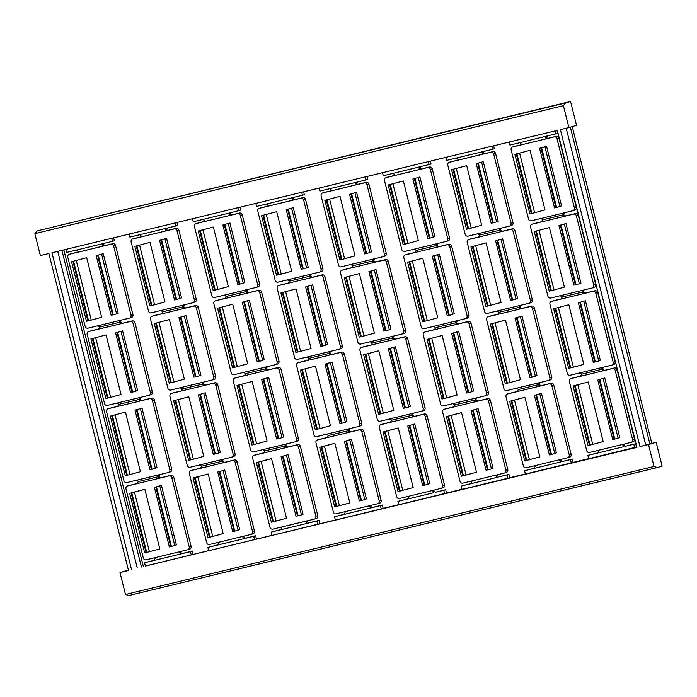 <?xml version="1.0" encoding="UTF-8"?>
<svg xmlns="http://www.w3.org/2000/svg" width="697" height="697" viewBox="0 0 697 697"><rect width="100%" height="100%" fill="white"/><g stroke="black" fill="none" stroke-linecap="round" stroke-linejoin="round"><path stroke-width="1.05" d="M657.376 467.539L128.832 595.534L125.486 594.48L119.98 572.551L128.501 570.494L48.877 253.508L40.356 255.564L34.85 233.643L37.237 230.881L565.781 102.886L563.394 105.648L568.9 127.577L560.379 129.642L640.003 446.629L656.165 442.29L662.15 466.119L657.376 467.539L654.03 466.493L648.524 444.564L656.165 442.29M565.781 102.886L570.555 101.466L576.541 125.303L568.9 127.577M34.85 233.643L563.394 105.648M648.524 444.564L640.003 446.629M125.486 594.48L654.03 466.493M131.559 569.754L51.935 252.767L557.321 130.383L636.945 447.369L145.342 565.99M119.98 572.551L128.396 570.094M208.682 550.647L145.368 566.086L144.532 562.749L154.359 560.371L155.396 557.591M272.022 535.313L208.708 550.752L207.863 547.415L217.699 545.037L218.727 542.257M335.353 519.971L272.039 535.409L271.203 532.072L281.03 529.694L282.067 526.915M398.693 504.637L335.379 520.075L334.543 516.738L344.37 514.36L345.407 511.581M462.033 489.294L398.719 504.733L397.882 501.396L407.71 499.017L408.747 496.238M525.372 473.96L462.059 489.399L461.214 486.062L471.05 483.683L472.078 480.904M588.704 458.626L525.39 474.065L524.553 470.728L534.381 468.34L535.418 465.561M636.849 446.969L588.73 458.722L587.893 455.385L597.721 453.006L598.758 450.227M570.32 127.15L649.883 443.911M572.228 126.584L651.8 443.344M566.191 128.231L645.736 444.921M570.555 101.466L37.237 230.881M113.62 237.825L114.36 240.761L112.452 241.328L66.581 252.436L65.823 249.404M176.96 222.482L177.7 225.427L175.783 225.994L129.921 237.102L129.163 234.061M240.299 207.148L241.031 210.085L229.296 213.038L193.261 221.759L192.494 218.727M303.639 191.814L304.371 194.751L266.428 204.047L256.601 206.425L255.834 203.385M366.97 176.472L367.711 179.408L365.803 179.983L319.932 191.083L319.174 188.051M430.31 161.138L431.051 164.074L393.099 173.37L383.272 175.749L382.514 172.708M493.65 145.795L494.382 148.731L492.474 149.306L446.611 160.406L445.845 157.374M556.99 130.461L557.722 133.397L519.779 142.693L509.951 145.072L509.185 142.04M623.466 444.242L625.27 446.263L635.673 443.71L636.509 447.047M587.893 455.385L597.765 452.893M560.127 459.584L561.93 461.597L572.333 459.044L573.169 462.381M524.553 470.728L534.425 468.227M496.787 474.918L498.59 476.94L508.993 474.387L509.829 477.724M461.214 486.062L471.094 483.561M433.447 490.261L435.25 492.274L445.653 489.721L446.498 493.058M397.882 501.396L407.754 498.904M371.893 507.582L382.322 505.064L383.158 508.401M334.543 516.738L344.414 514.238M308.553 522.924L318.982 520.398L319.818 523.735M271.203 532.072L281.074 529.581M245.222 538.258L255.642 535.74L256.479 539.077M207.863 547.415L217.743 544.915M181.882 553.601L192.302 551.074L193.147 554.411M144.532 562.749L154.403 560.257M63.828 249.883L143.347 566.469M603.48 367.162L602.417 369.122L604.36 370.421L614.327 367.972A2.457 2.248 73.4 0 1 617.106 369.828L634.47 438.944A2.457 2.248 73.4 0 1 632.885 441.854L631.177 442.368M572.629 378.079A2.457 2.248 73.4 0 1 572.829 378.018L580.409 376.188M584.931 293.176L594.933 290.754A2.457 2.248 73.4 0 1 597.712 292.609L615.076 361.726A2.457 2.248 73.4 0 1 613.491 364.636L611.783 365.141M553.226 300.86A2.457 2.248 73.4 0 1 553.435 300.799L561.015 298.961M565.537 215.948L575.53 213.526A2.457 2.248 73.4 0 1 578.318 215.382L595.682 284.498A2.457 2.248 73.4 0 1 594.097 287.417L592.389 287.922M533.832 223.641A2.457 2.248 73.4 0 1 534.041 223.58L541.621 221.742M547.302 136.028L546.657 138.633L556.136 136.307A2.457 2.248 73.4 0 1 558.924 138.163L576.28 207.279A2.457 2.248 73.4 0 1 574.694 210.189L572.986 210.703M514.438 146.422A2.457 2.248 73.4 0 1 514.639 146.361L521.94 144.593M540.994 385.729L550.987 383.306A2.457 2.248 73.4 0 1 553.775 385.162L571.131 454.278A2.457 2.248 73.4 0 1 569.545 457.197L567.846 457.702M509.289 393.422A2.457 2.248 73.4 0 1 509.49 393.361L517.069 391.522M521.591 308.51L531.593 306.088A2.457 2.248 73.4 0 1 534.372 307.943L551.736 377.06A2.457 2.248 73.4 0 1 550.151 379.97L548.443 380.484M489.895 316.194A2.457 2.248 73.4 0 1 490.096 316.133L497.675 314.303M502.197 231.291L512.199 228.869A2.457 2.248 73.4 0 1 514.978 230.724L532.342 299.841A2.457 2.248 73.4 0 1 530.757 302.751L529.049 303.256M470.492 238.975A2.457 2.248 73.4 0 1 470.702 238.914L478.281 237.085M483.326 153.941L492.796 151.65A2.457 2.248 73.4 0 1 495.584 153.497L512.948 222.622A2.457 2.248 73.4 0 1 511.363 225.532L509.655 226.037M451.098 161.756A2.457 2.248 73.4 0 1 451.308 161.695L458.6 159.927M477.654 401.071L487.656 398.649A2.457 2.248 73.4 0 1 490.435 400.505L507.799 469.621A2.457 2.248 73.4 0 1 506.214 472.531L504.506 473.036M445.949 408.756A2.457 2.248 73.4 0 1 446.158 408.695L453.738 406.856M458.26 323.844L468.253 321.43A2.457 2.248 73.4 0 1 471.041 323.277L488.397 392.402A2.457 2.248 73.4 0 1 486.811 395.312L485.103 395.818M426.555 331.537A2.457 2.248 73.4 0 1 426.756 331.476L434.336 329.637M438.857 246.625L448.859 244.203A2.457 2.248 73.4 0 1 451.639 246.058L469.003 315.175A2.457 2.248 73.4 0 1 467.417 318.093L465.709 318.599M407.161 254.318A2.457 2.248 73.4 0 1 407.362 254.257L414.942 252.419M419.995 169.275L429.465 166.984A2.457 2.248 73.4 0 1 432.245 168.84L449.609 237.956A2.457 2.248 73.4 0 1 448.023 240.866L446.315 241.38M387.759 177.09A2.457 2.248 73.4 0 1 387.968 177.029L395.269 175.269M414.314 416.405L424.316 413.983A2.457 2.248 73.4 0 1 427.095 415.839L444.459 484.955A2.457 2.248 73.4 0 1 442.874 487.865L441.166 488.379M382.609 424.098A2.457 2.248 73.4 0 1 382.819 424.037L390.398 422.199M394.92 339.186L404.922 336.764A2.457 2.248 73.4 0 1 407.701 338.62L425.065 407.736A2.457 2.248 73.4 0 1 423.48 410.646L421.772 411.16M363.215 346.871A2.457 2.248 73.4 0 1 363.425 346.81L371.004 344.98M375.517 261.967L385.519 259.545A2.457 2.248 73.4 0 1 388.307 261.401L405.663 330.517A2.457 2.248 73.4 0 1 404.077 333.427L402.369 333.933M343.821 269.652A2.457 2.248 73.4 0 1 344.022 269.591L351.602 267.753M356.655 184.618L366.125 182.318A2.457 2.248 73.4 0 1 368.905 184.174L386.269 253.29A2.457 2.248 73.4 0 1 384.683 256.208L382.975 256.714M324.427 192.433A2.457 2.248 73.4 0 1 324.628 192.372L331.929 190.603M350.974 431.748L360.976 429.326A2.457 2.248 73.4 0 1 363.756 431.173L381.12 500.298A2.457 2.248 73.4 0 1 379.534 503.208L377.826 503.713M319.278 439.432A2.457 2.248 73.4 0 1 319.479 439.371L327.059 437.533M331.58 354.52L341.582 352.098A2.457 2.248 73.4 0 1 344.362 353.954L361.726 423.07A2.457 2.248 73.4 0 1 360.14 425.989L358.432 426.494M299.876 362.213A2.457 2.248 73.4 0 1 300.085 362.152L307.665 360.314M312.186 277.301L322.18 274.879A2.457 2.248 73.4 0 1 324.968 276.735L342.332 345.851A2.457 2.248 73.4 0 1 340.746 348.761L339.038 349.275M280.482 284.995A2.457 2.248 73.4 0 1 280.691 284.934L288.27 283.095M293.315 199.952L302.786 197.66A2.457 2.248 73.4 0 1 305.574 199.516L322.929 268.633A2.457 2.248 73.4 0 1 321.343 271.542L319.635 272.057M261.087 207.767A2.457 2.248 73.4 0 1 261.288 207.706L268.589 205.937M287.643 447.082L297.636 444.66A2.457 2.248 73.4 0 1 300.424 446.516L317.78 515.632A2.457 2.248 73.4 0 1 316.194 518.542L314.495 519.056M255.938 454.766A2.457 2.248 73.4 0 1 256.139 454.705L263.719 452.876M268.24 369.863L278.242 367.441A2.457 2.248 73.4 0 1 281.022 369.297L298.386 438.413A2.457 2.248 73.4 0 1 296.8 441.323L295.092 441.828M236.544 377.547A2.457 2.248 73.4 0 1 236.745 377.486L244.325 375.657M248.846 292.644L258.848 290.222A2.457 2.248 73.4 0 1 261.628 292.069L278.992 361.194A2.457 2.248 73.4 0 1 277.406 364.104L275.698 364.609M217.142 300.329A2.457 2.248 73.4 0 1 217.351 300.268L224.931 298.429M229.984 215.295L239.446 212.994A2.457 2.248 73.4 0 1 242.234 214.85L259.598 283.967A2.457 2.248 73.4 0 1 258.012 286.885L256.304 287.391M197.748 223.11A2.457 2.248 73.4 0 1 197.957 223.049L205.249 221.28M224.303 462.416L234.305 459.994A2.457 2.248 73.4 0 1 237.085 461.85L254.449 530.966A2.457 2.248 73.4 0 1 252.863 533.885L251.155 534.39M192.599 470.109A2.457 2.248 73.4 0 1 192.808 470.048L200.387 468.21M204.909 385.197L214.903 382.775A2.457 2.248 73.4 0 1 217.691 384.631L235.046 453.747A2.457 2.248 73.4 0 1 233.46 456.666L231.752 457.171M173.204 392.89A2.457 2.248 73.4 0 1 173.405 392.829L180.985 390.991M185.507 307.978L195.508 305.556A2.457 2.248 73.4 0 1 198.288 307.412L215.652 376.528A2.457 2.248 73.4 0 1 214.066 379.438L212.358 379.952M153.81 315.663A2.457 2.248 73.4 0 1 154.011 315.602L161.591 313.772M166.644 230.629L176.114 228.337A2.457 2.248 73.4 0 1 178.894 230.193L196.258 299.309A2.457 2.248 73.4 0 1 194.672 302.219L192.964 302.725M134.408 238.444A2.457 2.248 73.4 0 1 134.617 238.383L141.918 236.614M160.963 477.759L170.965 475.337A2.457 2.248 73.4 0 1 173.745 477.192L191.109 546.309A2.457 2.248 73.4 0 1 189.523 549.219L187.815 549.724M129.259 485.443A2.457 2.248 73.4 0 1 129.468 485.382L137.048 483.552M141.569 400.54L151.571 398.118A2.457 2.248 73.4 0 1 154.351 399.973L171.715 469.09A2.457 2.248 73.4 0 1 170.129 472L168.421 472.505M109.865 408.224A2.457 2.248 73.4 0 1 110.074 408.163L117.654 406.325M121.322 320.089L120.259 322.04L122.21 323.338L132.169 320.89A2.457 2.248 73.4 0 1 134.957 322.746L152.312 391.862A2.457 2.248 73.4 0 1 150.726 394.781L149.019 395.286M90.471 331.005A2.457 2.248 73.4 0 1 90.671 330.944L98.251 329.106M103.304 245.963L112.775 243.671A2.457 2.248 73.4 0 1 115.554 245.527L132.918 314.643A2.457 2.248 73.4 0 1 131.332 317.553L129.625 318.067M71.077 253.786A2.457 2.248 73.4 0 1 71.277 253.725L78.578 251.957M559.125 459.82L560.588 461.998L534.381 468.34M561.93 461.597L570.425 459.619L571.261 462.956M491.716 146.265L492.474 149.306M495.794 475.162L497.257 477.332L471.05 483.683M498.59 476.94L507.085 474.953L507.921 478.29M428.376 161.608L429.134 164.64M432.454 490.496L433.917 492.674L407.71 499.017M435.25 492.274L443.745 490.296L444.581 493.633M365.036 176.942L365.803 179.983M369.114 505.839L370.577 508.008L344.37 514.36M370.116 505.595L371.919 507.616L370.577 508.008L380.405 505.63L381.242 508.967M301.696 192.276L302.463 195.317M305.774 521.173L307.238 523.351L281.03 529.694M306.776 520.929L308.579 522.95L307.238 523.351L317.074 520.964L317.91 524.301M238.365 207.619L239.123 210.651M242.443 536.516L243.906 538.685L217.699 545.037M243.436 536.272L245.239 538.284L243.906 538.685L253.734 536.307L254.571 539.644M175.025 222.953L175.783 225.994M179.103 551.85L180.567 554.019L154.359 560.371M180.096 551.606L181.9 553.627L180.567 554.019L190.394 551.641L191.231 554.978M111.686 238.296L112.452 241.328M555.047 130.931L555.814 133.963M622.465 444.486L623.928 446.655L597.721 453.006M625.27 446.263L633.756 444.277L634.592 447.613M570.921 378.593L612.419 368.539A2.457 2.248 73.4 0 1 615.198 370.395L632.562 439.511A2.457 2.248 73.4 0 1 630.977 442.421L589.479 452.475A2.457 2.248 73.4 0 1 586.7 450.619L569.336 381.503A2.457 2.248 73.4 0 1 570.921 378.593L572.829 378.018M604.778 377.974L597.747 379.996L604.778 377.974L619.746 437.559L618.073 437.977M588.224 381.982L603.193 441.567L592.79 444.398L588.033 445.557L573.065 385.972L588.224 381.982L573.065 385.972M551.527 301.365L593.016 291.32A2.457 2.248 73.4 0 1 595.804 293.176L613.168 362.292A2.457 2.248 73.4 0 1 611.583 365.202L570.085 375.256A2.457 2.248 73.4 0 1 567.297 373.4L549.942 304.284A2.457 2.248 73.4 0 1 551.527 301.365L553.435 300.799M585.384 300.755L578.353 302.777L585.384 300.755L600.352 360.34L598.679 360.758M568.83 304.763L583.79 364.348L573.396 367.18L568.63 368.338L553.671 308.754L568.83 304.763L553.671 308.754M532.125 224.146L573.622 214.101A2.457 2.248 73.4 0 1 576.41 215.957L593.766 285.073A2.457 2.248 73.4 0 1 592.18 287.983L550.682 298.028A2.457 2.248 73.4 0 1 547.903 296.181L530.539 227.056A2.457 2.248 73.4 0 1 532.125 224.146L534.041 223.58M565.99 223.537L558.959 225.558L565.99 223.537L580.949 283.121L579.277 283.54M549.428 227.544L564.396 287.129L553.993 289.961L549.236 291.119L534.268 231.535L549.428 227.544L534.268 231.535M574.372 207.854A2.457 2.248 73.4 0 1 572.786 210.764L531.288 220.81A2.457 2.248 73.4 0 1 528.509 218.954L511.145 149.838A2.457 2.248 73.4 0 1 512.731 146.928L554.228 136.882A2.457 2.248 73.4 0 1 557.008 138.729L574.372 207.854L576.28 207.279M530.034 150.325L545.002 209.902L534.599 212.742L529.842 213.892L514.874 154.316L530.034 150.325L514.874 154.316M546.587 146.309L539.556 148.33L546.587 146.309L561.555 205.894L559.883 206.321M507.582 393.927L549.079 383.881A2.457 2.248 73.4 0 1 551.858 385.729L569.222 454.853A2.457 2.248 73.4 0 1 567.637 457.763L526.139 467.809A2.457 2.248 73.4 0 1 523.36 465.953L505.996 396.837A2.457 2.248 73.4 0 1 507.582 393.927L509.49 393.361M518.812 398.797L524.885 397.325L539.853 456.91L524.693 460.9L509.725 401.315L518.829 398.867M541.438 393.308L534.407 395.338L541.438 393.308L556.406 452.893L554.734 453.32M488.188 316.708L529.685 306.654A2.457 2.248 73.4 0 1 532.464 308.51L549.828 377.626A2.457 2.248 73.4 0 1 548.243 380.545L506.745 390.59A2.457 2.248 73.4 0 1 503.957 388.734L486.602 319.618A2.457 2.248 73.4 0 1 488.188 316.708L490.096 316.133M522.044 316.089L515.013 318.111L522.044 316.089L537.012 375.674L535.34 376.101M505.491 320.097L520.459 379.682L510.056 382.522L505.299 383.672L490.331 324.088L505.491 320.097L490.331 324.088M468.793 239.489L510.282 229.435A2.457 2.248 73.4 0 1 513.07 231.291L530.434 300.407A2.457 2.248 73.4 0 1 528.849 303.317L487.351 313.371A2.457 2.248 73.4 0 1 484.563 311.515L467.208 242.399A2.457 2.248 73.4 0 1 468.793 239.489L470.702 238.914M502.65 238.871L495.619 240.892L502.65 238.871L517.618 298.455L515.946 298.874M486.088 242.878L501.056 302.463L490.662 305.295L485.896 306.453L470.928 246.869L486.088 242.878L470.928 246.869M511.032 223.188A2.457 2.248 73.4 0 1 509.446 226.098L467.948 236.152A2.457 2.248 73.4 0 1 465.169 234.297L447.805 165.18A2.457 2.248 73.4 0 1 449.391 162.262L490.888 152.216A2.457 2.248 73.4 0 1 493.676 154.072L511.032 223.188L512.948 222.622M466.694 165.659L481.662 225.244L471.259 228.076L466.502 229.235L451.534 169.65L466.694 165.659L451.534 169.65M483.256 161.652L476.225 163.673L483.256 161.652L498.216 221.237L496.543 221.655M444.242 409.261L485.739 399.215A2.457 2.248 73.4 0 1 488.527 401.071L505.883 470.187A2.457 2.248 73.4 0 1 504.297 473.097L462.799 483.152A2.457 2.248 73.4 0 1 460.02 481.296L442.656 412.18A2.457 2.248 73.4 0 1 444.242 409.261L446.158 408.695M455.472 414.131L461.545 412.659L476.513 472.244L461.353 476.234L446.385 416.649L455.489 414.201M478.107 408.651L471.076 410.672L478.107 408.651L493.075 468.236L491.394 468.654M424.848 332.042L466.345 321.997A2.457 2.248 73.4 0 1 469.125 323.852L486.489 392.969A2.457 2.248 73.4 0 1 484.903 395.879L443.405 405.924A2.457 2.248 73.4 0 1 440.626 404.077L423.262 334.952A2.457 2.248 73.4 0 1 424.848 332.042L426.756 331.476M458.704 331.432L451.673 333.454L458.704 331.432L473.672 391.017L472 391.435M442.151 335.44L457.119 395.025L446.716 397.856L441.959 399.015L426.991 339.43L442.151 335.44L426.991 339.43M405.454 254.823L446.951 244.778A2.457 2.248 73.4 0 1 449.731 246.625L467.095 315.75A2.457 2.248 73.4 0 1 465.509 318.66L424.011 328.705A2.457 2.248 73.4 0 1 421.223 326.849L403.868 257.733A2.457 2.248 73.4 0 1 405.454 254.823L407.362 254.257M439.31 254.205L432.279 256.226L439.31 254.205L454.278 313.789L452.606 314.216M422.757 258.221L437.725 317.806L427.322 320.637L422.565 321.796L407.597 262.211L422.757 258.221L407.597 262.211M447.692 238.522A2.457 2.248 73.4 0 1 446.115 241.441L404.617 251.486A2.457 2.248 73.4 0 1 401.829 249.631L384.474 180.514A2.457 2.248 73.4 0 1 386.051 177.604L427.549 167.55A2.457 2.248 73.4 0 1 430.337 169.406L447.692 238.522L449.609 237.956M403.354 180.993L418.322 240.578L407.928 243.419L403.162 244.569L388.194 184.984L403.354 180.993L388.194 184.984M419.916 176.986L412.885 179.007L419.916 176.986L434.884 236.571L433.203 236.997M380.91 424.604L422.408 414.549A2.457 2.248 73.4 0 1 425.187 416.405L442.551 485.521A2.457 2.248 73.4 0 1 440.966 488.44L399.468 498.486A2.457 2.248 73.4 0 1 396.68 496.63L379.325 427.514A2.457 2.248 73.4 0 1 380.91 424.604L382.819 424.037M392.132 429.465L398.214 428.002L413.173 487.578L398.013 491.568L383.054 431.992L392.15 429.544M414.767 423.985L407.736 426.006L414.767 423.985L429.735 483.57L428.063 483.997M361.508 347.385L403.005 337.331A2.457 2.248 73.4 0 1 405.793 339.186L423.149 408.303A2.457 2.248 73.4 0 1 421.563 411.221L380.065 421.267A2.457 2.248 73.4 0 1 377.286 419.411L359.922 350.295A2.457 2.248 73.4 0 1 361.508 347.385L363.425 346.81M395.373 346.766L388.342 348.788L395.373 346.766L410.341 406.351L408.66 406.769M378.811 350.774L393.779 410.359L383.376 413.19L378.619 414.349L363.651 354.764L378.811 350.774L363.651 354.764M342.114 270.157L383.611 260.112A2.457 2.248 73.4 0 1 386.391 261.967L403.755 331.084A2.457 2.248 73.4 0 1 402.169 333.994L360.671 344.048A2.457 2.248 73.4 0 1 357.892 342.192L340.528 273.076A2.457 2.248 73.4 0 1 342.114 270.157L344.022 269.591M375.971 269.547L368.94 271.569L375.971 269.547L390.939 329.132L389.266 329.55M359.417 273.555L374.385 333.14L363.982 335.971L359.225 337.13L344.257 277.545L359.417 273.555L344.257 277.545M384.361 253.865A2.457 2.248 73.4 0 1 382.775 256.775L341.277 266.82A2.457 2.248 73.4 0 1 338.489 264.973L321.134 195.848A2.457 2.248 73.4 0 1 322.72 192.938L364.217 182.893A2.457 2.248 73.4 0 1 366.997 184.749L384.361 253.865L386.269 253.29M340.023 196.336L354.991 255.921L344.588 258.753L339.831 259.911L324.863 200.327L340.023 196.336L324.863 200.327M356.576 192.328L349.546 194.35L356.576 192.328L371.545 251.913L369.872 252.331M317.571 439.938L359.068 429.892A2.457 2.248 73.4 0 1 361.848 431.748L379.212 500.864A2.457 2.248 73.4 0 1 377.626 503.774L336.128 513.828A2.457 2.248 73.4 0 1 333.349 511.973L315.985 442.856A2.457 2.248 73.4 0 1 317.571 439.938L319.479 439.371M328.801 444.808L334.874 443.336L349.842 502.92L334.682 506.911L319.714 447.326L328.818 444.878M351.427 439.328L344.396 441.349L351.427 439.328L366.395 498.913L364.723 499.331M298.177 362.719L339.666 352.673A2.457 2.248 73.4 0 1 342.454 354.529L359.818 423.645A2.457 2.248 73.4 0 1 358.232 426.555L316.734 436.601A2.457 2.248 73.4 0 1 313.946 434.745L296.591 365.629A2.457 2.248 73.4 0 1 298.177 362.719L300.085 362.152M332.033 362.109L325.002 364.13L332.033 362.109L347.001 421.685L345.329 422.112M315.48 366.117L330.439 425.701L320.045 428.533L315.279 429.692L300.32 370.107L315.48 366.117L300.32 370.107M278.774 285.5L320.272 275.446A2.457 2.248 73.4 0 1 323.06 277.301L340.415 346.418A2.457 2.248 73.4 0 1 338.829 349.336L297.331 359.382A2.457 2.248 73.4 0 1 294.552 357.526L277.188 288.41A2.457 2.248 73.4 0 1 278.774 285.5L280.691 284.934M312.639 284.881L305.608 286.903L312.639 284.881L327.599 344.466L325.926 344.893M296.077 288.898L311.045 348.474L300.642 351.314L295.885 352.464L280.917 292.879L296.077 288.898L280.917 292.879M321.021 269.199A2.457 2.248 73.4 0 1 319.435 272.109L277.937 282.163A2.457 2.248 73.4 0 1 275.158 280.307L257.794 211.191A2.457 2.248 73.4 0 1 259.38 208.281L300.877 198.227A2.457 2.248 73.4 0 1 303.657 200.083L321.021 269.199L322.929 268.633M276.683 211.67L291.651 271.255L281.248 274.087L276.491 275.245L261.523 215.661L276.683 211.67L261.523 215.661M293.237 207.662L286.206 209.684L293.237 207.662L308.205 267.247L306.532 267.665M254.231 455.28L295.728 445.226A2.457 2.248 73.4 0 1 298.508 447.082L315.872 516.198A2.457 2.248 73.4 0 1 314.286 519.117L272.788 529.162A2.457 2.248 73.4 0 1 270.009 527.307L252.645 458.19A2.457 2.248 73.4 0 1 254.231 455.28L256.139 454.705M265.461 460.142L271.534 458.67L286.502 518.254L271.342 522.245L256.374 462.66L265.479 460.212M288.088 454.662L281.057 456.683L288.088 454.662L303.056 514.247L301.383 514.674M234.837 378.062L276.334 368.007A2.457 2.248 73.4 0 1 279.114 369.863L296.478 438.979A2.457 2.248 73.4 0 1 294.892 441.889L253.394 451.944A2.457 2.248 73.4 0 1 250.615 450.088L233.251 380.971A2.457 2.248 73.4 0 1 234.837 378.062L236.745 377.486M268.693 377.443L261.663 379.464L268.693 377.443L283.662 437.028L281.989 437.446M252.14 381.451L267.108 441.035L256.705 443.867L251.948 445.026L236.98 385.441L252.14 381.451L236.98 385.441M215.443 300.834L256.932 290.788A2.457 2.248 73.4 0 1 259.72 292.644L277.084 361.76A2.457 2.248 73.4 0 1 275.498 364.67L234 374.725A2.457 2.248 73.4 0 1 231.212 372.869L213.857 303.753A2.457 2.248 73.4 0 1 215.443 300.834L217.351 300.268M249.299 300.224L242.268 302.245L249.299 300.224L264.268 359.809L262.595 360.227M232.737 304.232L247.705 363.817L237.311 366.648L232.545 367.807L217.577 308.222L232.737 304.232L217.577 308.222M257.681 284.542A2.457 2.248 73.4 0 1 256.095 287.452L214.598 297.497A2.457 2.248 73.4 0 1 211.818 295.641L194.454 226.525A2.457 2.248 73.4 0 1 196.04 223.615L237.538 213.57A2.457 2.248 73.4 0 1 240.326 215.417L257.681 284.542L259.598 283.967M213.343 227.013L228.311 286.598L217.908 289.429L213.151 290.588L198.183 231.003L213.343 227.013L198.183 231.003M229.905 222.996L222.874 225.026L229.905 222.996L244.865 282.581L243.192 283.008M190.891 470.614L232.389 460.569A2.457 2.248 73.4 0 1 235.177 462.425L252.532 531.541A2.457 2.248 73.4 0 1 250.946 534.451L209.448 544.496A2.457 2.248 73.4 0 1 206.669 542.649L189.305 473.524A2.457 2.248 73.4 0 1 190.891 470.614L192.808 470.048M224.756 470.005L217.725 472.026L224.756 470.005L239.724 529.589L238.043 530.008M208.194 474.012L223.162 533.597L212.759 536.429L208.002 537.587L193.034 478.003L208.194 474.012L193.034 478.003M171.497 393.396L212.994 383.35A2.457 2.248 73.4 0 1 215.774 385.197L233.138 454.322A2.457 2.248 73.4 0 1 231.552 457.232L190.054 467.278A2.457 2.248 73.4 0 1 187.275 465.422L169.911 396.305A2.457 2.248 73.4 0 1 171.497 393.396L173.405 392.829M205.354 392.777L198.323 394.798L205.354 392.777L220.322 452.362L218.649 452.789M188.8 396.793L203.768 456.378L193.365 459.21L188.608 460.36L173.64 400.784L188.8 396.793L173.64 400.784M152.103 316.177L193.6 306.122A2.457 2.248 73.4 0 1 196.38 307.978L213.744 377.094A2.457 2.248 73.4 0 1 212.158 380.013L170.66 390.059A2.457 2.248 73.4 0 1 167.872 388.203L150.517 319.087A2.457 2.248 73.4 0 1 152.103 316.177L154.011 315.602M185.96 315.558L178.929 317.579L185.96 315.558L200.928 375.143L199.255 375.57M169.406 319.566L184.374 379.151L173.971 381.991L169.214 383.141L154.246 323.556L169.406 319.566L154.246 323.556M194.341 299.876A2.457 2.248 73.4 0 1 192.764 302.786L151.266 312.84A2.457 2.248 73.4 0 1 148.478 310.984L131.123 241.868A2.457 2.248 73.4 0 1 132.7 238.949L174.198 228.904A2.457 2.248 73.4 0 1 176.986 230.759L194.341 299.876L196.258 299.309M150.003 242.347L164.971 301.932L154.577 304.763L149.811 305.922L134.843 246.337L150.003 242.347L134.843 246.337M166.566 238.339L159.535 240.36L166.566 238.339L181.534 297.924L179.852 298.342M127.56 485.957L169.057 475.903A2.457 2.248 73.4 0 1 171.837 477.759L189.201 546.875A2.457 2.248 73.4 0 1 187.615 549.785L146.117 559.839A2.457 2.248 73.4 0 1 143.329 557.983L125.974 488.867A2.457 2.248 73.4 0 1 127.56 485.957L129.468 485.382M138.781 490.819L144.863 489.346L159.822 548.931L144.662 552.921L129.703 493.337L138.799 490.888M161.416 485.339L154.385 487.36L161.416 485.339L176.385 544.923L174.712 545.342M108.157 408.73L149.655 398.684A2.457 2.248 73.4 0 1 152.443 400.54L169.798 469.656A2.457 2.248 73.4 0 1 168.212 472.566L126.715 482.62A2.457 2.248 73.4 0 1 123.935 480.764L106.571 411.648A2.457 2.248 73.4 0 1 108.157 408.73L110.074 408.163M142.022 408.12L134.991 410.141L142.022 408.12L156.991 467.704L155.309 468.123M125.46 412.127L140.428 471.712L130.025 474.544L125.268 475.702L110.3 416.118L125.46 412.127L110.3 416.118M88.763 331.511L130.261 321.465A2.457 2.248 73.4 0 1 133.04 323.321L150.404 392.437A2.457 2.248 73.4 0 1 148.818 395.347L107.321 405.393A2.457 2.248 73.4 0 1 104.541 403.546L87.177 334.421A2.457 2.248 73.4 0 1 88.763 331.511L90.671 330.944M122.62 330.901L115.589 332.922L122.62 330.901L137.588 390.486L135.915 390.904M106.066 334.908L121.034 394.493L110.631 397.325L105.874 398.484L90.906 338.899L106.066 334.908L90.906 338.899M131.01 315.21A2.457 2.248 73.4 0 1 129.424 318.128L87.927 328.174A2.457 2.248 73.4 0 1 85.139 326.318L67.783 257.202A2.457 2.248 73.4 0 1 69.369 254.292L110.867 244.238A2.457 2.248 73.4 0 1 113.646 246.093L131.01 315.21L132.918 314.643M86.672 257.69L101.64 317.266L91.237 320.106L86.48 321.256L71.512 261.68L86.672 257.69L71.512 261.68M103.226 253.673L96.195 255.694L103.226 253.673L118.194 313.258L116.521 313.685M612.715 439.58L597.747 379.996L612.724 439.572L618.134 438.221L603.166 378.645M549.375 454.914L534.407 395.338L549.384 454.914L551.458 454.444L554.795 453.564L539.827 393.979M524.885 397.325L509.725 401.315M486.044 470.257L471.076 410.672L486.044 470.248L488.118 469.787L491.455 468.898L476.495 409.313M461.545 412.659L446.385 416.649M422.704 485.591L407.736 426.006L422.704 485.591L428.124 484.241L413.155 424.656M398.214 428.002L383.054 431.992M359.364 500.934L344.405 441.34L359.364 500.934L364.784 499.575L349.816 439.99M334.874 443.336L319.714 447.326M296.025 516.268L281.057 456.683L296.025 516.268L298.107 515.797L301.444 514.917L286.476 455.333M271.534 458.67L256.374 462.66M169.354 546.945L154.385 487.36L169.354 546.936L174.773 545.585L159.805 486.009M144.863 489.346L129.703 493.337M583.772 301.418L598.74 361.002L595.395 361.891L593.321 362.362L578.362 302.777M578.353 302.777L593.321 362.362M564.37 224.199L579.338 283.784L573.919 285.143L558.959 225.549L573.919 285.143M544.976 146.98L559.944 206.565L554.524 207.915L539.565 148.33L554.524 207.915M223.145 470.667L238.104 530.251L234.114 531.297L232.693 531.611L217.725 472.026L232.693 531.611M403.302 408.372L388.342 348.788L403.31 408.372L408.721 407.022L393.761 347.437M339.97 423.706L325.002 364.13L339.97 423.706L342.044 423.236L345.39 422.356L330.422 362.771M276.631 439.049L261.663 379.464L276.631 439.049L278.713 438.579L282.05 437.69L267.082 378.105M213.291 454.383L198.323 394.798L213.299 454.383L215.373 453.913L218.71 453.033L203.742 393.448M149.951 469.726L134.991 410.141L149.96 469.717L152.033 469.255L155.37 468.367L140.411 408.782M520.432 316.76L535.401 376.345L532.064 377.225L529.981 377.696L515.022 318.111M457.093 332.094L472.061 391.679L468.07 392.725L466.642 393.038L451.682 333.454M501.038 239.541L516.007 299.118L510.587 300.477L495.619 240.892L510.587 300.477M481.636 162.314L496.604 221.899L491.185 223.258L476.225 163.664L491.185 223.258M447.247 315.811L432.279 256.226L447.247 315.811L449.33 315.34L452.667 314.46L437.699 254.875M383.908 331.153L368.94 271.569L383.916 331.145L385.99 330.683L389.327 329.794L374.359 270.209M320.568 346.487L305.608 286.903L320.576 346.487L322.65 346.017L325.987 345.137L311.028 285.552M242.268 302.245L257.237 361.83L259.31 361.36L262.656 360.471L247.688 300.886M184.348 316.229L199.316 375.814L195.979 376.694L193.897 377.164L178.937 317.579M121.008 331.563L135.976 391.148L132.639 392.028L130.557 392.507L115.597 332.922M418.305 177.657L433.273 237.241L429.927 238.121L427.853 238.592L412.885 179.007L427.853 238.592M364.514 253.935L349.546 194.35L364.514 253.926L365.942 253.621L369.933 252.575L354.965 192.991M301.174 269.269L286.206 209.684L301.182 269.26L306.593 267.909L291.625 208.333M111.163 315.279L96.195 255.694L111.163 315.279L116.582 313.929L101.614 254.344M228.285 223.667L243.253 283.252L237.834 284.603L222.874 225.026L237.834 284.603M164.954 239.001L179.922 298.586L174.503 299.945L159.543 240.36L174.503 299.945M635.673 443.71L633.756 444.277M572.333 459.044L570.425 459.619M508.993 474.387L507.085 474.953M445.653 489.721L443.745 490.296M382.322 505.064L380.405 505.63M318.982 520.398L317.074 520.964M255.642 535.74L253.734 536.307M192.302 551.074L190.394 551.641M483.962 151.362L483.326 153.976L458.678 159.996L456.439 158.027M420.631 166.705L419.986 169.31L419.028 169.598L395.338 175.33L393.099 173.37M357.291 182.039L356.646 184.653L332.007 190.673L329.759 188.704M293.951 197.373L293.306 199.987L292.357 200.274L268.667 206.007L266.428 204.047M230.611 212.716L229.975 215.321L229.017 215.608L205.327 221.341L203.088 219.381M167.28 228.05L166.635 230.663L165.677 230.951L141.988 236.684L139.749 234.715M103.94 243.392L103.295 245.997L78.656 252.018L76.409 250.057M545.986 136.342L545.707 138.921L522.018 144.654L519.779 142.693M546.657 138.633L545.707 138.921M482.646 151.685L482.368 154.255M419.306 167.019L419.028 169.598M355.975 182.361L355.688 184.932M292.635 197.695L292.357 200.274M229.296 213.038L229.017 215.608M165.956 228.372L165.677 230.951M102.625 243.706L102.337 246.285M604.36 370.421L603.018 370.813L601.555 369.375L581.899 374.132L579.477 372.973M540.14 382.505L539.077 384.456L541.029 385.755L539.687 386.155L538.215 384.709L518.559 389.475L516.137 388.316M476.8 397.839L475.737 399.79L477.689 401.089L476.347 401.489L474.884 400.052L455.219 404.809L452.806 403.65M413.469 413.182L412.406 415.133L414.349 416.431L413.007 416.832L411.544 415.386L391.888 420.152L389.466 418.993M350.129 428.516L349.066 430.467L351.009 431.765L349.667 432.166L348.204 430.729L328.548 435.486L326.126 434.327M286.789 443.858L285.726 445.81L287.678 447.108L286.336 447.509L284.864 446.063L265.208 450.82L262.786 449.67M223.449 459.192L222.387 461.144L224.338 462.442L222.996 462.843L221.533 461.397L201.869 466.162L199.455 465.004M160.118 474.526L159.055 476.487L160.998 477.785L159.657 478.177L158.193 476.739L138.537 481.496L136.115 480.338M158.82 474.84L158.193 476.739L159.055 476.487M222.16 459.506L221.533 461.397L222.387 461.144M285.491 444.172L284.864 446.063L285.726 445.81M348.831 428.829L348.204 430.729L349.066 430.467M412.171 413.495L411.544 415.386L412.406 415.133M475.511 398.153L474.884 400.052L475.737 399.79M538.842 382.819L538.215 384.709L539.077 384.456M602.182 367.476L601.555 369.375L602.417 369.122M580.313 376.31L581.899 374.132M516.982 391.653L518.559 389.475M453.642 406.987L455.219 404.809M390.303 422.33L391.888 420.152M326.963 437.664L328.548 435.486M263.632 453.006L265.208 450.82M200.292 468.34L201.869 466.162M136.952 483.674L138.537 481.496M584.086 289.943L583.014 291.895L584.966 293.193L583.624 293.594L582.161 292.156L562.505 296.913L560.083 295.755M520.746 305.286L519.683 307.238L521.626 308.536L520.284 308.937L518.821 307.49L499.165 312.247L496.743 311.097M457.406 320.62L456.343 322.572L458.295 323.87L456.944 324.271L455.481 322.833L435.825 327.59L433.403 326.431M394.066 335.954L393.003 337.914L394.955 339.212L393.613 339.605L392.15 338.167L372.486 342.924L370.072 341.765M330.735 351.297L329.664 353.248L331.615 354.546L330.273 354.947L328.81 353.501L309.154 358.267L306.732 357.108M267.395 366.631L266.332 368.582L268.275 369.88L266.934 370.281L265.47 368.844L245.814 373.601L243.392 372.442M204.055 381.973L202.993 383.925L204.944 385.223L203.594 385.624L202.13 384.178L182.475 388.943L180.053 387.785M140.716 397.307L139.653 399.259L141.604 400.557L140.263 400.958L138.799 399.52L119.135 404.277L116.721 403.119M583.014 291.895L582.161 292.156L582.788 290.257M560.919 299.091L562.505 296.913M497.58 314.434L499.165 312.247M434.248 329.768L435.825 327.59M370.909 345.102L372.486 342.924M307.569 360.445L309.154 358.267M244.229 375.779L245.814 373.601M180.898 391.122L182.475 388.943M117.558 406.456L119.135 404.277M139.426 397.621L138.799 399.52L139.653 399.259M202.757 382.287L202.13 384.178L202.993 383.925M266.097 366.944L265.47 368.844L266.332 368.582M329.437 351.61L328.81 353.501L329.664 353.248M392.777 336.268L392.15 338.167L393.003 337.914M456.108 320.934L455.481 322.833L456.343 322.572M519.448 305.6L518.821 307.49L519.683 307.238M564.683 212.724L563.62 214.676L565.572 215.974L564.23 216.375L562.767 214.929L543.102 219.694L540.689 218.536M501.343 228.058L500.28 230.01L502.232 231.308L500.89 231.709L499.427 230.271L479.771 235.028L477.349 233.87M438.012 243.401L436.949 245.353L438.892 246.651L437.55 247.052L436.087 245.605L416.431 250.371L414.009 249.212M374.672 258.735L373.609 260.687L375.561 261.985L374.211 262.386L372.747 260.948L353.091 265.705L350.669 264.546M311.332 274.078L310.27 276.029L312.221 277.328L310.879 277.728L309.416 276.282L289.752 281.048L287.338 279.889M247.993 289.412L246.93 291.363L248.881 292.662L247.54 293.062L246.076 291.625L226.42 296.382L223.998 295.223M184.661 304.746L183.599 306.706L185.541 308.004L184.2 308.396L182.736 306.959L163.081 311.716L160.659 310.566M122.21 323.338L120.86 323.739L119.396 322.293L99.741 327.059L97.319 325.9M563.62 214.676L562.767 214.929L563.385 213.038M541.525 221.873L543.102 219.694M478.186 237.207L479.771 235.028M414.846 252.549L416.431 250.371M351.515 267.883L353.091 265.705M288.175 283.226L289.752 281.048M224.835 298.56L226.42 296.382M161.495 313.903L163.081 311.716M98.164 329.237L99.741 327.059M120.023 320.402L119.396 322.293L120.259 322.04M183.363 305.068L182.736 306.959L183.599 306.706M246.703 289.725L246.076 291.625L246.93 291.363M310.034 274.391L309.416 276.282L310.27 276.029M373.374 259.049L372.747 260.948L373.609 260.687M436.714 243.715L436.087 245.605L436.949 245.353M500.054 228.372L499.427 230.271L500.28 230.01M61.894 250.354L141.439 567.036M57.738 251.356L137.283 568.046M599.176 379.682L614.144 439.267M579.782 302.463L594.75 362.048M560.388 225.244L575.347 284.82M540.985 148.017L555.953 207.601M599.829 379.525L614.798 439.11M580.435 302.306L595.395 361.891M561.033 225.079L576.001 284.664M541.639 147.86L556.607 207.445M577.822 384.822L592.79 444.398M558.428 307.595L573.396 367.18M539.034 230.376L553.993 289.961M519.631 153.157L534.599 212.742M575.138 385.502L590.106 445.087M555.744 308.283L570.712 367.868M536.35 231.064L551.318 290.649M516.956 153.837L531.916 213.421M574.494 385.659L589.462 445.244M555.091 308.44L570.059 368.025M535.697 231.221L550.665 290.806M516.303 153.993L531.271 213.578M536.49 394.859L551.458 454.444M517.096 317.64L532.064 377.225M497.702 240.421L512.661 300.006M478.299 163.203L493.267 222.787M535.836 395.016L550.804 454.601M516.442 317.797L531.41 377.382M497.048 240.578L512.016 300.163M477.654 163.359L492.613 222.944M514.482 400.156L529.45 459.741M495.088 322.938L510.056 382.522M475.694 245.71L490.662 305.295M456.3 168.491L471.259 228.076M511.807 400.836L526.775 460.421M492.404 323.617L507.372 383.202M473.01 246.398L487.978 305.983M453.616 169.179L468.584 228.764M511.154 401.002L526.122 460.578M491.76 323.774L506.728 383.359M472.357 246.555L487.325 306.14M452.963 169.336L467.931 228.921M473.15 410.202L488.118 469.787M453.756 332.983L468.724 392.559M434.362 255.755L449.33 315.34M414.959 178.537L429.927 238.121M472.505 410.359L487.464 469.944M453.102 333.14L468.07 392.725M433.708 255.912L448.676 315.497M414.314 178.693L429.282 238.278M451.151 415.49L466.11 475.075M431.748 338.272L446.716 397.856M412.354 261.053L427.322 320.637M392.96 183.834L407.928 243.419M448.467 416.179L463.435 475.763M429.073 338.96L444.033 398.545M409.67 261.732L424.639 321.317M390.276 184.513L405.245 244.098M447.814 416.336L462.782 475.92M428.42 339.117L443.388 398.701M409.026 261.898L423.994 321.474M389.623 184.67L404.591 244.255M409.819 425.536L424.778 485.121M390.416 348.317L405.384 407.902M371.022 271.098L385.99 330.683M351.628 193.879L366.596 253.455M409.165 425.693L424.133 485.278M389.771 348.474L404.73 408.059M370.368 271.255L385.336 330.84M350.974 194.036L365.942 253.621M387.811 430.833L402.779 490.418M368.417 353.614L383.376 413.19M349.014 276.387L363.982 335.971M329.62 199.168L344.588 258.753M385.127 431.513L400.095 491.097M365.733 354.294L380.701 413.879M346.339 277.075L361.299 336.66M326.937 199.856L341.905 259.441M384.483 431.67L399.442 491.254M365.08 354.451L380.048 414.035M345.686 277.232L360.654 336.817M326.292 200.013L341.251 259.598M346.479 440.879L361.447 500.463M327.085 363.651L342.044 423.236M307.682 286.432L322.65 346.017M288.288 209.213L303.256 268.798M345.825 441.035L360.793 500.62M326.431 363.808L341.399 423.393M307.037 286.589L321.997 346.174M287.634 209.37L302.603 268.955M324.471 446.167L339.439 505.752M305.077 368.948L320.045 428.533M285.683 291.729L300.642 351.314M266.28 214.51L281.248 274.087M321.787 446.855L336.756 506.44M302.393 369.637L317.362 429.213M282.999 292.409L297.967 351.994M263.605 215.19L278.565 274.775M321.143 447.012L336.111 506.597M301.74 369.793L316.708 429.378M282.346 292.566L297.314 352.151M262.952 215.347L277.92 274.932M283.139 456.213L298.107 515.797M263.745 378.994L278.713 438.579M244.351 301.775L259.31 361.36M224.948 224.547L239.916 284.132M282.485 456.369L297.453 515.954M263.091 379.151L278.059 438.735M243.697 301.932L258.665 361.516M224.303 224.704L239.263 284.289M242.277 302.245L257.237 361.821M261.131 461.51L276.099 521.095M241.737 384.282L256.705 443.867M222.343 307.063L237.311 366.648M202.949 229.844L217.908 289.429M258.456 462.189L273.424 521.774M239.054 384.971L254.022 444.555M219.66 307.752L234.628 367.336M200.266 230.524L215.234 290.109M257.803 462.346L272.771 521.931M238.409 385.127L253.377 444.712M219.006 307.908L233.974 367.493M199.612 230.69L214.58 290.266M219.799 471.547L234.767 531.131M200.405 394.328L215.373 453.913M181.011 317.109L195.979 376.694M161.608 239.89L176.576 299.475M219.154 471.712L234.114 531.297M199.751 394.485L214.72 454.069M180.357 317.266L195.326 376.85M160.963 240.047L175.932 299.632M197.8 476.844L212.759 536.429M178.397 399.625L193.365 459.21M159.003 322.406L173.971 381.991M139.609 245.178L154.577 304.763M195.116 477.532L210.085 537.117M175.722 400.305L190.682 459.889M156.32 323.086L171.288 382.67M136.926 245.867L151.894 305.452M194.463 477.689L209.431 537.274M175.069 400.461L190.037 460.046M155.675 323.242L170.643 382.827M136.272 246.024L151.24 305.608M155.814 487.046L170.782 546.631M136.42 409.827L151.38 469.412M117.018 332.608L131.986 392.184M97.624 255.381L112.592 314.966M156.468 486.889L171.427 546.474M137.065 409.67L152.033 469.255M117.671 332.443L132.639 392.028M98.277 255.224L113.245 314.809M134.46 492.187L149.428 551.763M115.066 414.959L130.025 474.544M95.663 337.74L110.631 397.325M76.269 260.521L91.237 320.106M131.777 492.866L146.745 552.451M112.383 415.647L127.351 475.232M92.989 338.428L107.948 398.004M73.586 261.201L88.554 320.786M131.132 493.023L146.091 552.608M111.729 415.804L126.697 475.389M92.335 338.585L107.303 398.17M72.941 261.358L87.9 320.942M512.731 146.928L514.639 146.361M554.228 136.882L556.136 136.307M449.391 162.262L451.308 161.695M490.888 152.216L492.796 151.65M386.051 177.604L387.968 177.029M427.549 167.55L429.465 166.984M322.72 192.938L324.628 192.372M364.217 182.893L366.125 182.318M259.38 208.281L261.288 207.706M300.877 198.227L302.786 197.66M196.04 223.615L197.957 223.049M237.538 213.57L239.446 212.994M132.7 238.949L134.617 238.383M174.198 228.904L176.114 228.337M69.369 254.292L71.277 253.725M110.867 244.238L112.775 243.671M612.419 368.539L614.327 367.972M549.079 383.881L550.987 383.306M485.739 399.215L487.656 398.649M422.408 414.549L424.316 413.983M359.068 429.892L360.976 429.326M295.728 445.226L297.636 444.66M232.389 460.569L234.305 459.994M169.057 475.903L170.965 475.337M615.198 370.395L617.106 369.828M632.562 439.511L634.47 438.944M613.168 362.292L615.076 361.726M595.804 293.176L597.712 292.609M593.766 285.073L595.682 284.498M576.41 215.957L578.318 215.382M557.008 138.729L558.924 138.163M549.828 377.626L551.736 377.06M569.222 454.853L571.131 454.278M551.858 385.729L553.775 385.162M532.464 308.51L534.372 307.943M530.434 300.407L532.342 299.841M513.07 231.291L514.978 230.724M493.676 154.072L495.584 153.497M529.685 306.654L531.593 306.088M593.016 291.32L594.933 290.754M466.345 321.997L468.253 321.43M403.005 337.331L404.922 336.764M339.666 352.673L341.582 352.098M276.334 368.007L278.242 367.441M212.994 383.35L214.903 382.775M149.655 398.684L151.571 398.118M573.622 214.101L575.53 213.526M510.282 229.435L512.199 228.869M446.951 244.778L448.859 244.203M383.611 260.112L385.519 259.545M320.272 275.446L322.18 274.879M256.932 290.788L258.848 290.222M193.6 306.122L195.508 305.556M130.261 321.465L132.169 320.89M505.883 470.187L507.799 469.621M488.527 401.071L490.435 400.505M486.489 392.969L488.397 392.402M469.125 323.852L471.041 323.277M467.095 315.75L469.003 315.175M449.731 246.625L451.639 246.058M430.337 169.406L432.245 168.84M442.551 485.521L444.459 484.955M425.187 416.405L427.095 415.839M423.149 408.303L425.065 407.736M405.793 339.186L407.701 338.62M403.755 331.084L405.663 330.517M386.391 261.967L388.307 261.401M366.997 184.749L368.905 184.174M379.212 500.864L381.12 500.298M361.848 431.748L363.756 431.173M359.818 423.645L361.726 423.07M342.454 354.529L344.362 353.954M340.415 346.418L342.332 345.851M323.06 277.301L324.968 276.735M303.657 200.083L305.574 199.516M315.872 516.198L317.78 515.632M298.508 447.082L300.424 446.516M296.478 438.979L298.386 438.413M279.114 369.863L281.022 369.297M277.084 361.76L278.992 361.194M259.72 292.644L261.628 292.069M240.326 215.417L242.234 214.85M252.532 531.541L254.449 530.966M235.177 462.425L237.085 461.85M233.138 454.322L235.046 453.747M215.774 385.197L217.691 384.631M213.744 377.094L215.652 376.528M196.38 307.978L198.288 307.412M176.986 230.759L178.894 230.193M189.201 546.875L191.109 546.309M171.837 477.759L173.745 477.192M169.798 469.656L171.715 469.09M152.443 400.54L154.351 399.973M150.404 392.437L152.312 391.862M133.04 323.321L134.957 322.746M113.646 246.093L115.554 245.527M515.013 318.111L529.981 377.696M451.673 333.454L466.642 393.038M178.929 317.579L193.897 377.164M115.589 332.922L130.557 392.507M512.626 146.954L514.534 146.387M570.817 378.619L572.725 378.044M631.081 442.395L632.989 441.828M611.678 365.176L613.595 364.609M548.347 380.51L550.255 379.943M567.741 457.737L569.649 457.162M551.423 301.4L553.331 300.825M592.284 287.957L594.192 287.391M528.945 303.291L530.861 302.725M507.477 393.953L509.394 393.387M488.083 316.734L489.991 316.168M468.689 239.515L470.597 238.94M532.02 224.173L533.937 223.606M572.89 210.738L574.798 210.163M509.551 226.072L511.459 225.506M446.211 241.406L448.127 240.84M504.401 473.071L506.31 472.505M485.007 395.852L486.915 395.286M465.613 318.634L467.521 318.059M444.146 409.296L446.054 408.721M424.743 332.068L426.66 331.502M405.349 254.849L407.257 254.283M385.955 177.63L387.863 177.064M382.88 256.749L384.788 256.182M441.062 488.414L442.978 487.839M421.668 411.186L423.576 410.62M402.274 333.968L404.182 333.401M380.806 424.63L382.714 424.064M361.412 347.411L363.32 346.845M342.009 270.192L343.926 269.617M322.615 192.964L324.523 192.398M319.54 272.083L321.448 271.516M377.73 503.748L379.638 503.182M358.328 426.529L360.244 425.954M338.934 349.31L340.842 348.735M317.466 439.964L319.374 439.398M298.072 362.745L299.98 362.179M278.669 285.526L280.586 284.96M259.275 208.307L261.183 207.732M256.2 287.425L258.108 286.85M314.391 519.082L316.299 518.516M294.997 441.863L296.905 441.297M275.594 364.644L277.511 364.078M254.126 455.307L256.043 454.74M234.732 378.088L236.64 377.513M215.338 300.86L217.246 300.294M195.935 223.641L197.852 223.075M192.86 302.759L194.777 302.193M251.051 534.425L252.959 533.858M231.657 457.206L233.565 456.631M212.263 379.978L214.171 379.412M190.795 470.641L192.703 470.074M171.392 393.422L173.309 392.855M151.998 316.203L153.906 315.636M132.604 238.984L134.512 238.409M129.529 318.102L131.437 317.527M187.711 549.759L189.628 549.192M168.317 472.54L170.225 471.974M148.923 395.321L150.831 394.755M127.455 485.983L129.363 485.408M108.061 408.764L109.969 408.189M88.658 331.537L90.575 330.97M69.264 254.318L71.172 253.752M449.286 162.288L451.203 161.721"/></g></svg>
